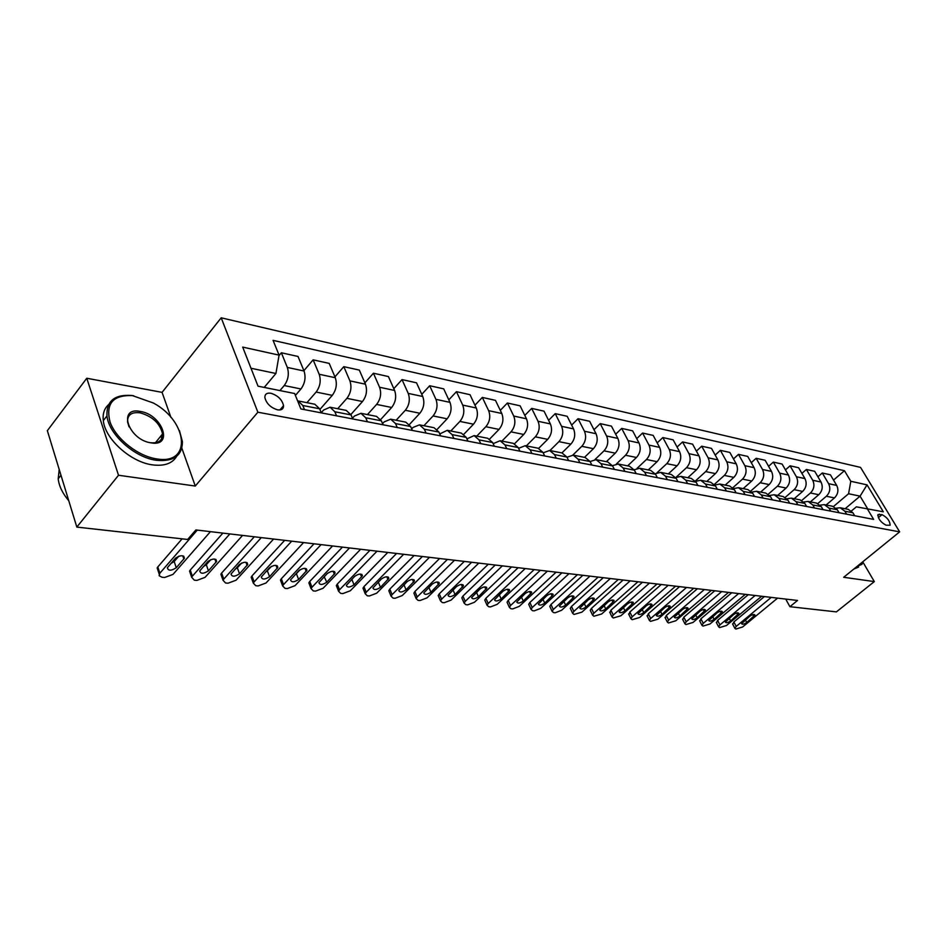 <?xml version="1.0" encoding="UTF-8"?>
<svg xmlns="http://www.w3.org/2000/svg" width="947" height="947" viewBox="0 0 947 947"><rect width="100%" height="100%" fill="white"/><g stroke="black" fill="none" stroke-linecap="round" stroke-linejoin="round"><path stroke-width="1.42" d="M277.53 409.838C281.519 410.382 283.532 409.009 283.555 405.695C282.135 399.681 277.945 395.538 270.96 393.265C266.888 392.662 264.852 394.07 264.852 397.491C266.367 403.517 270.593 407.636 277.53 409.838M170.945 417.414L162.067 392.366L86.769 378.244L47.35 430.684L76.825 527.088L187.636 539.459L195.887 529.941L797.54 600.469L789.916 606.696L836.402 611.892L874.33 581.588L862.847 561.997M162.067 392.366L221.196 317.813L860.551 467.404L899.65 531.871L257.868 412.217L221.196 317.813M882.036 514.647L877.94 514.6C878.189 518.932 880.911 522.472 886.084 525.194L890.133 525.23C889.908 520.921 887.197 517.393 882.036 514.647L878.354 517.666M867.559 508.622L860.077 496.157L848.583 493.742L850.797 481.277L844.464 470.718L273.079 340.352L279.069 355.125L275.932 373.485L250.991 368.253M850.797 481.277L867.038 484.864L883.326 511.794L856.384 506.834L851.448 510.954M279.069 355.125L242.692 347.099L258.022 386.175L294.635 393.526L300.886 408.938L873.655 519.394L867.144 508.539M86.769 378.244L118.517 475.252L76.825 527.088M118.517 475.252L195.283 486.048L257.868 412.217M899.65 531.871L843.682 577.279L874.33 581.588M785.726 599.084L789.916 606.696M845.115 508.728L860.077 496.157L867.038 484.864M336.54 415.816L334.847 411.756L330.065 407.222L323.578 410.063L321.234 412.714M367.448 421.77L365.743 417.781L360.925 413.306L354.427 416.064L352.462 418.254M397.267 427.523L395.55 423.593L390.709 419.178L384.21 421.865L382.588 423.64M426.067 433.075L424.327 429.204L419.474 424.848L412.975 427.464L411.673 428.873M453.873 438.437L452.121 434.626L447.256 430.317L439.763 433.939M480.756 443.622L479.004 439.87L474.127 435.608L466.907 438.875M506.763 448.641L504.988 444.936L500.111 440.734L493.162 443.658M531.918 453.495L530.142 449.837L525.265 445.694L518.565 448.31M543.176 452.82L549.615 450.488L561.985 452.926L566.862 456.999L568.65 460.573M833.478 506.503L848.583 493.742M826.115 504.988L834.473 497.909C838.095 494.18 838.841 490.013 836.686 485.409L830.389 474.79L822.28 472.991L817.912 476.767M817.841 503.496L826.352 496.252C829.998 492.499 830.744 488.297 828.589 483.668L822.28 472.991M810.372 501.886L818.764 494.701C822.422 490.925 823.168 486.699 821.013 482.035L814.704 471.31L806.382 469.463L801.896 473.37M801.778 500.442L810.443 492.996C814.1 489.197 814.858 484.947 812.704 480.247L806.382 469.463M794.213 498.702L802.665 491.41C806.335 487.575 807.093 483.301 804.938 478.59L798.605 467.735L790.07 465.829L785.454 469.89M785.276 497.341L794.119 489.67C797.8 485.811 798.57 481.502 796.403 476.755L790.07 465.829M777.641 495.435L786.128 488.036C789.834 484.142 790.591 479.821 788.437 475.039L782.092 464.054L773.332 462.112L768.585 466.326M768.301 494.18L777.369 486.249C781.074 482.331 781.843 477.963 779.677 473.157L773.332 462.112M760.63 492.085L769.165 484.568C772.882 480.626 773.663 476.234 771.497 471.405L765.14 460.289L756.144 458.289L751.267 462.669M750.841 490.972L760.169 482.733C763.886 478.756 764.667 474.34 762.513 469.475L756.144 458.289M743.158 488.64L751.74 481.017C755.481 477.004 756.262 472.565 754.096 467.664L747.728 456.418L738.494 454.371L733.475 458.916M732.871 487.705L742.495 479.123C746.248 475.086 747.029 470.612 744.863 465.687L738.494 454.371M725.201 485.101L733.842 477.359C737.606 473.287 738.4 468.789 736.233 463.829L729.853 452.453L720.359 450.334L715.186 455.069M714.381 484.391L724.337 475.418C728.113 471.322 728.906 466.776 726.74 461.793L720.359 450.334M706.77 481.467L715.447 473.607C719.223 469.475 720.04 464.906 717.862 459.887L711.481 448.369L701.715 446.191L696.4 451.115M695.347 481.017L705.681 471.606C709.469 467.451 710.286 462.846 708.107 457.792L701.715 446.191M687.806 477.726L696.53 469.736C700.342 465.545 701.159 460.917 698.981 455.827L692.588 444.167L682.562 441.941L677.069 447.067M675.862 477.477L686.492 467.688C690.304 463.462 691.121 458.786 688.954 453.672L682.562 441.941M668.322 473.891L677.093 465.77C680.905 461.509 681.733 456.809 679.567 451.66L673.163 439.846L662.853 437.561L657.194 442.9M656.981 472.766L666.759 463.663C670.583 459.366 671.423 454.631 669.245 449.446L662.853 437.561M648.257 469.937L657.076 461.686C660.923 457.354 661.764 452.583 659.586 447.375L653.193 435.407L642.575 433.051L636.739 438.627M637.071 468.339L646.446 459.508C650.293 455.152 651.145 450.346 648.967 445.09L642.575 433.051M627.624 465.865L636.479 457.472C640.35 453.08 641.19 448.239 639.024 442.959L632.632 430.838L621.694 428.411L615.68 434.235M616.402 463.947L625.529 455.247C629.4 450.808 630.264 445.93 628.098 440.604L621.694 428.411M606.376 461.674L615.278 453.151C619.16 448.677 620.013 443.764 617.858 438.414L611.454 426.138L600.197 423.629L593.982 429.725M594.988 459.544L603.997 450.843C607.891 446.333 608.755 441.385 606.589 435.987L600.197 423.629M584.488 457.365L593.426 448.689C597.332 444.143 598.196 439.148 596.042 433.726L589.65 421.285L578.049 418.716L571.633 425.085M572.828 455.081L581.801 446.309C585.72 441.728 586.595 436.697 584.441 431.228L578.049 418.716M561.938 452.915L570.911 444.084C574.829 439.467 575.717 434.401 573.562 428.896L567.182 416.289L555.226 413.638L548.585 420.314M549.935 450.559L558.931 441.645C562.849 436.969 563.749 431.868 561.595 426.328L555.226 413.638M538.654 448.369L547.697 439.349C551.628 434.637 552.527 429.5 550.385 423.925L544.016 411.152L531.681 408.406L524.816 415.413M526.307 445.895L535.327 436.827C539.281 432.069 540.181 426.884 538.038 421.273L531.681 408.406M514.564 443.741L523.738 434.46C527.692 429.666 528.604 424.445 526.473 418.787L520.128 405.837L507.403 403.008L500.288 410.371M501.922 441.089L510.989 431.856C514.943 427.014 515.866 421.746 513.736 416.053L507.403 403.008M489.646 439.041L499.022 429.405C502.987 424.528 503.911 419.225 501.792 413.484L495.47 400.356L482.331 397.432L474.968 405.186M476.755 436.129L485.847 426.718C489.824 421.794 490.759 416.443 488.64 410.655L482.331 397.432M463.841 434.259L473.5 424.197C477.477 419.225 478.413 413.839 476.305 408.015L470.008 394.698L456.442 391.679L448.807 399.847M450.772 431.015L459.887 421.415C463.888 416.408 464.823 410.962 462.716 405.091L456.442 391.679M437.123 429.417L447.126 418.811C451.127 413.756 452.074 408.264 449.967 402.357L443.705 388.85L429.689 385.737L421.77 394.343M423.925 425.724L433.063 415.946C437.064 410.832 438.023 405.292 435.928 399.338L429.689 385.737M409.424 424.505L419.864 413.247C423.877 408.086 424.836 402.511 422.753 396.509L416.526 382.813L402.025 379.593L393.81 388.684M396.154 420.243L405.316 410.276C409.341 405.067 410.311 399.433 408.228 393.396L402.025 379.593M380.694 419.533L391.667 407.482C395.68 402.226 396.663 396.556 394.603 390.46L388.424 376.563L373.426 373.225L364.879 382.86M367.436 414.585L376.61 404.416C380.647 399.101 381.629 393.372 379.569 387.24L373.426 373.225M350.875 414.514L362.488 401.528C366.513 396.166 367.507 390.389 365.459 384.21L359.339 370.099L343.808 366.655L334.93 376.859M337.712 408.725L346.898 398.344C350.935 392.922 351.941 387.098 349.905 380.872L343.808 366.655M319.897 409.459L332.267 395.361C336.303 389.892 337.31 384.009 335.297 377.723L329.225 363.411L313.137 359.836L303.892 370.679M306.935 402.664L316.12 392.058C320.169 386.53 321.187 380.599 319.175 374.266L313.137 359.836M295.405 395.42L300.957 388.968C304.993 383.381 306.023 377.391 304.034 371.011L298.033 356.474L281.366 352.769L278.986 355.622M279.945 390.578L284.218 385.547C288.267 379.901 289.297 373.864 287.32 367.424L281.366 352.769M264.213 387.418L275.932 373.485M854.691 515.736L852.939 512.789L848.252 509.356L840.167 507.758L836.154 508.219M844.464 470.718L833.526 480.082M846.618 514.185L844.866 511.214L840.167 507.758M839.078 512.729L837.314 509.746L832.602 506.266L824.316 504.633L820.185 505.142M830.791 511.131L829.027 508.125L824.316 504.633M823.038 509.64L821.286 506.621L816.551 503.106L808.04 501.425L803.79 501.993M814.538 507.994L812.775 504.964L808.04 501.425M806.584 506.467L804.82 503.402L800.073 499.862L791.337 498.134L786.969 498.761M797.859 504.775L796.096 501.709L791.337 498.134M789.691 503.2L787.916 500.111L783.157 496.524L774.173 494.748L769.674 495.459M780.719 501.472L778.955 498.359L774.173 494.748M772.338 499.862L770.562 496.725L765.78 493.091L756.558 491.28L751.918 492.061M763.116 498.075L761.341 494.926L756.558 491.28M754.499 496.417L752.723 493.245L747.917 489.575L738.435 487.705L733.665 488.581M745.029 494.594L743.241 491.398L738.435 487.705M736.162 492.878L734.375 489.67L729.569 485.965L719.815 484.035L714.89 485.006M726.42 491.008L724.633 487.764L719.815 484.035M717.305 489.244L715.518 485.989L710.688 482.236L700.662 480.259L695.583 481.336M707.279 487.314L705.503 484.035L700.662 480.259M697.903 485.503L696.116 482.212L691.274 478.413L680.964 476.377L675.708 477.584M687.593 483.515L685.806 480.2L680.964 476.377M677.934 481.656L676.146 478.318L671.293 474.471L660.675 472.387L655.253 473.713M667.315 479.608L665.528 476.246L660.675 472.387M657.372 477.69L655.584 474.305L650.719 470.422L639.781 468.268L634.17 469.759M646.434 475.572L644.647 472.174L639.781 468.268M636.195 473.607L634.407 470.174L629.542 466.244L618.261 464.018L612.46 465.687M624.925 471.428L623.138 467.972L618.261 464.018M614.366 469.392L612.579 465.912L607.702 461.947L596.089 459.65L590.076 461.52L585.199 457.508L573.219 455.14L566.981 457.235M602.754 467.155L600.966 463.651L596.089 459.65M591.863 465.048L590.076 461.532L578.096 459.188L573.219 455.14M579.884 462.74L578.096 459.188M556.28 458.194L554.504 454.596L549.615 450.488M544.691 455.957L542.915 452.335L538.026 448.203L525.265 445.694M519.95 451.186L518.175 447.505L513.298 443.338L500.111 440.734M494.381 446.25L492.618 442.521L487.741 438.295L474.127 435.608M467.972 441.16L466.208 437.372L461.343 433.099L447.256 430.317M440.639 435.892L438.899 432.045L434.034 427.713L419.474 424.848M412.371 430.435L410.631 426.529L405.79 422.149L390.709 419.178M383.085 424.789L381.369 420.823L376.539 416.384L360.925 413.306M352.758 418.941L351.053 414.916L346.247 410.406L330.065 407.222M321.305 412.868L319.613 408.784L314.842 404.227L297.607 400.841M304.484 409.625L302.815 405.505L298.056 400.912M195.283 486.048L181.848 448.156M777.558 598.137L742.614 626.985L735.843 629.057L734.884 628.346L736.21 626.393L771.225 597.391M764.383 596.586L733.866 621.954L736.21 626.393M746.757 622.499C744.105 624.274 742.389 624.677 741.596 623.694L749.775 616.225C752.439 614.449 754.155 614.047 754.948 615.029L746.757 622.499L745.36 619.883M732.789 624.393L733.866 621.954M761.613 596.267L726.503 625.494L719.625 627.589L718.619 626.843L719.945 624.89L755.126 595.497M748.26 594.692L717.589 620.403L719.945 624.89M730.646 620.96C727.935 622.771 726.183 623.162 725.39 622.143L733.594 614.591C736.304 612.78 738.056 612.378 738.861 613.396L730.646 620.96L729.214 618.249M716.548 622.866L717.589 620.403M745.277 594.349L709.99 623.978L703.005 626.097L701.952 625.304L703.266 623.351L738.624 593.568M731.735 592.763L700.91 618.805L703.266 623.351M714.121 619.374C711.363 621.22 709.587 621.611 708.77 620.545L717.009 612.922C719.767 611.064 721.555 610.673 722.372 611.738L714.121 619.374L712.665 616.568M699.892 621.303L700.91 618.805M728.527 592.384L693.062 622.416L685.959 624.558L684.87 623.73L686.173 621.777L721.697 591.579M714.784 590.774L683.817 617.172L686.173 621.777M697.193 617.752C694.376 619.634 692.565 620.013 691.748 618.9L699.999 611.206C702.816 609.312 704.639 608.921 705.468 610.034L697.193 617.752L695.702 614.852M682.823 619.705L683.817 617.172M711.339 590.372L675.708 620.806L668.487 622.972L667.351 622.096L668.641 620.155L704.343 589.543M697.394 588.738L666.286 615.503L668.641 620.155M679.839 616.083C676.963 618 675.116 618.391 674.276 617.219L682.562 609.442C685.439 607.512 687.285 607.122 688.126 608.282L679.839 616.083L678.301 613.088M665.315 618.06L666.286 615.503M858.302 565.418L862.729 561.831M862.883 561.701L862.007 564.305L857.201 566.306M858.633 567.052L853.803 569.064M156.598 458.869C192.016 465.285 188.287 421.723 153.438 403.043L132.414 395.597C112.847 394.887 105.413 403.753 110.101 422.208C116.173 439.029 138.084 456.205 156.598 458.869M179.457 430.613L182.416 441.704C182.321 455.673 173.632 461.864 156.35 460.289C134.652 457.602 108.704 434.353 106.964 415.911C106.324 401.102 114.528 394.283 131.597 395.467L133.716 395.775M151.094 442.865C128.366 439.893 117.227 406.523 140.298 411.436C162.422 414.561 173.928 447.091 151.094 442.865M149.934 442.651L150.324 442.711C158.504 443.539 162.588 440.604 162.564 433.915C160.043 423.427 152.538 416.396 140.061 412.821C131.574 411.827 127.407 414.869 127.549 421.936L129.041 426.86M176.698 456.253C172.449 463.474 164.411 466.338 152.597 464.882C130.899 462.254 104.999 439.077 103.318 420.622C102.525 413.827 104.277 408.512 108.538 404.677M161.049 435.786L161.736 438.627M68.764 500.726C62.561 493.423 59.034 486.119 58.193 478.815L59.199 469.463M693.701 588.3L657.905 619.16L650.565 621.362L649.382 620.427L650.66 618.498L686.528 587.46M679.555 586.643L648.304 613.786L650.66 618.498M662.024 614.366C659.1 616.343 657.206 616.71 656.366 615.491L664.676 607.631C667.599 605.654 669.493 605.275 670.346 606.494L662.024 614.366L660.461 611.265M647.369 616.379L648.304 613.786M675.602 586.181L639.639 617.48L632.17 619.693L630.951 618.722L632.205 616.793L668.227 585.317M661.243 584.5L629.85 612.022L632.205 616.793M643.759 612.614C640.764 614.627 638.834 614.994 637.982 613.715L646.304 605.772C649.299 603.76 651.228 603.381 652.092 604.66L643.759 612.614L642.149 609.406M628.95 614.65L629.85 612.022M657.029 584.003L620.901 615.751L613.301 618L612.022 616.959L613.265 615.041L649.453 583.115M642.433 582.287L610.91 610.211L613.265 615.041M624.996 610.815C621.942 612.875 619.977 613.23 619.113 611.904L627.459 603.878C630.524 601.807 632.489 601.44 633.354 602.777L624.996 610.815L623.363 607.489M610.046 612.887L610.91 610.211M637.935 581.766L601.665 613.976L593.923 616.248L592.585 615.148L593.816 613.254L630.157 580.854M623.126 580.026L591.473 608.353L593.816 613.254M605.737 608.968C602.612 611.075 600.611 611.419 599.735 610.022L608.104 601.913C611.229 599.806 613.242 599.451 614.118 600.848L605.737 608.968L604.068 605.512M590.632 611.064L590.241 610.259L591.473 608.353M618.32 579.457L581.896 612.153L574.024 614.449L572.627 613.289L573.846 611.407L610.33 578.522M603.275 577.694L571.491 606.447L573.846 611.407M585.968 607.063C582.76 609.217 580.712 609.56 579.836 608.104L588.217 599.913C591.413 597.746 593.461 597.403 594.349 598.871L585.968 607.063L584.252 603.476M570.698 609.193L570.295 608.329L571.491 606.447M598.161 577.102L561.595 610.27L555.226 612.756L553.569 612.602L552.125 611.371L553.308 609.513L589.945 576.131M582.879 575.303L550.976 604.494L553.308 609.513M565.643 605.121C562.364 607.323 560.269 607.654 559.381 606.116L567.774 597.841C571.053 595.639 573.148 595.296 574.048 596.835L565.643 605.121L563.879 601.392M550.219 607.276L549.793 606.352L550.976 604.494M577.433 574.675L540.725 608.353L534.262 610.862L532.557 610.708L531.042 609.394L532.214 607.56L568.981 573.681M561.891 572.852L529.882 602.481L532.214 607.56M544.75 603.109C541.388 605.37 539.257 605.689 538.358 604.079L546.762 595.722C550.124 593.461 552.255 593.13 553.166 594.74L544.75 603.109L542.951 599.238M529.16 605.299L528.71 604.316L529.882 602.481M556.114 572.166L519.264 606.364L512.694 608.909L510.942 608.755L509.368 607.37L510.516 605.559L547.402 571.148M540.311 570.319L508.184 600.41L510.516 605.559M523.265 601.049C519.82 603.357 517.642 603.665 516.742 601.984L525.147 593.544C528.604 591.224 530.782 590.904 531.693 592.597L523.265 601.049L521.43 597.012M507.521 603.275L507.047 602.221L508.184 600.41M534.167 569.597L497.199 604.328L490.522 606.909L488.711 606.743L487.066 605.275L488.19 603.499L525.206 568.543M518.104 567.715L485.87 598.279L488.19 603.499M501.176 598.93C497.637 601.298 495.411 601.594 494.5 599.818L502.916 591.295C506.456 588.916 508.681 588.62 509.604 590.395L501.176 598.93L499.282 594.728M485.255 601.179L484.757 600.055L485.87 598.279M511.569 566.945L474.494 602.233L467.7 604.849L465.841 604.683L464.125 603.121L465.226 601.381L502.348 565.868M495.234 565.028L462.905 596.077L465.226 601.381M478.436 596.74C474.802 599.167 472.529 599.451 471.606 597.593L480.034 588.987C483.657 586.548 485.941 586.264 486.865 588.123L478.436 596.74L476.495 592.36M462.337 599.037L461.816 597.829L462.905 596.077M488.297 564.223L451.115 600.078L444.202 602.73L442.296 602.552L440.497 600.895L441.574 599.202L478.791 563.11M471.677 562.269L439.266 593.828L441.574 599.202M455.022 594.503C451.293 596.989 448.961 597.249 448.038 595.296L456.466 586.607C460.195 584.11 462.527 583.837 463.45 585.791L455.022 594.503L453.033 589.922M438.757 596.823L438.201 595.521L439.266 593.828M464.314 561.405L427.038 597.853L420.006 600.54L418.041 600.362L416.159 598.599L417.201 596.953L454.524 560.257M447.41 559.428L414.916 591.496L417.201 596.953M430.909 592.183C427.073 594.74 424.694 594.988 423.771 592.929L432.175 584.157C436.011 581.588 438.402 581.34 439.337 583.399L430.909 592.183L428.873 587.4M414.455 594.55L413.875 593.153L414.916 591.496M439.597 558.505L402.238 595.568L395.077 598.291L393.052 598.113L391.087 596.231L392.105 594.633L429.488 557.321M422.386 556.493L389.833 589.105L392.105 594.633M406.062 589.803C402.12 592.42 399.681 592.644 398.758 590.478L407.151 581.624C411.105 578.996 413.543 578.759 414.478 580.925L406.062 589.803L403.978 584.796M389.43 592.195L388.815 590.715L389.833 589.105M414.099 555.522L376.669 593.201L369.377 595.971L367.282 595.781L365.234 593.781L366.217 592.242L403.671 554.303M396.568 553.462L363.956 586.631L366.217 592.242M380.445 587.341C376.385 590.028 373.887 590.23 372.964 587.957L381.345 579.019C385.417 576.321 387.915 576.107 388.85 578.392L380.445 587.341L378.303 582.097M363.624 589.78L362.985 588.182L363.956 586.631M387.785 552.432L350.295 590.774L342.873 593.58L340.719 593.39L338.576 591.259L339.523 589.78L377.024 551.178M369.934 550.337L337.286 584.086L339.523 589.78M354.024 584.808C349.834 587.566 347.289 587.744 346.365 585.353L354.723 576.332C358.913 573.562 361.482 573.373 362.417 575.776L354.024 584.808L351.834 579.304M337.014 587.282L336.351 585.577L337.286 584.086M360.629 549.248L323.093 588.265L315.529 591.117L313.303 590.916L311.066 588.643L311.965 587.235L349.514 547.946M342.435 547.117L309.752 581.458L311.965 587.235M326.762 582.192C322.442 585.021 319.826 585.175 318.914 582.654L327.248 573.551C331.568 570.71 334.196 570.544 335.12 573.077L326.762 582.192L324.194 576.747M327.579 573.243L324.525 576.439M309.562 584.701L308.852 582.879L309.752 581.458M332.563 545.957L295.014 585.672L287.308 588.572L285.011 588.359L282.668 585.944L283.52 584.607L321.08 544.62M314.025 543.791L281.33 578.747L283.52 584.607M298.613 579.481C294.162 582.393 291.475 582.523 290.563 579.872L298.873 570.686C303.336 567.762 306.023 567.632 306.946 570.295L298.613 579.481L296.399 573.645L295.156 574.64M300.128 569.68L296.399 573.645M281.212 582.05L280.478 580.085L281.33 578.747M303.573 542.56L266.012 582.997L258.152 585.933L255.773 585.72L253.334 583.151L254.139 581.896L291.7 541.175M284.656 540.346L251.973 575.942L254.139 581.896M269.552 576.699C264.947 579.682 262.189 579.777 261.289 576.995L269.552 567.727C274.168 564.72 276.926 564.625 277.838 567.419L269.552 576.699L267.35 570.769L265.491 572.13M271.422 566.353L267.35 570.769M251.926 579.292L251.168 577.208L251.973 575.942M273.588 539.044L236.04 580.227L228.026 583.21L225.575 582.997L223.007 580.262L223.764 579.091L261.301 537.612M254.293 536.783L221.634 573.042L223.764 579.091M239.496 573.811C234.738 576.877 231.92 576.948 231.032 574.012L239.248 564.672C244.018 561.583 246.847 561.512 247.747 564.459L239.496 573.811L237.342 567.786L234.939 569.419M241.663 563.015L237.342 567.786M221.669 576.451L220.876 574.213L221.634 573.042M242.562 535.41L205.049 577.362L196.881 580.404L194.336 580.18L191.661 577.268L192.359 576.19L229.849 533.919M222.876 533.102L190.264 570.047L192.359 576.19M208.435 570.828C203.51 573.977 200.61 574.012 199.734 570.934L207.89 561.5C212.826 558.328 215.738 558.292 216.626 561.393L208.435 570.828L206.304 564.708L203.392 566.566M210.814 559.63L206.304 564.708M190.383 573.515L189.566 571.124L190.264 570.047M210.435 531.646L172.993 574.403L164.648 577.492L162.032 577.256L159.143 575.729L159.865 573.195L197.272 530.095M182.096 538.831L157.806 566.957L159.865 573.195M176.284 567.738C171.194 570.982 168.211 570.982 167.359 567.738L175.444 558.221C180.557 554.966 183.552 554.966 184.416 558.233L176.284 567.738L174.189 561.524L170.803 563.572M178.865 556.149L174.189 561.524M158.007 570.473L157.166 567.928L157.806 566.957M826.352 496.252L834.473 497.909M810.443 492.996L818.764 494.701M794.119 489.67L802.665 491.41M777.369 486.249L786.128 488.036M760.169 482.733L769.165 484.568M742.495 479.123L751.74 481.017M724.337 475.418L733.842 477.359M705.681 471.606L715.447 473.607M686.492 467.688L696.53 469.736M666.759 463.663L677.093 465.77M646.446 459.508L657.076 461.686M625.529 455.247L636.479 457.472M603.997 450.843L615.278 453.151M581.801 446.309L593.426 448.689M558.931 441.645L570.911 444.084M535.327 436.827L547.697 439.349M510.989 431.856L523.738 434.46M485.847 426.718L499.022 429.405M459.887 421.415L473.5 424.197M433.063 415.946L447.126 418.811M405.316 410.276L419.864 413.247M376.61 404.416L391.667 407.482M346.898 398.344L362.488 401.528M316.12 392.058L332.267 395.361M284.218 385.547L300.957 388.968M828.589 483.668L836.686 485.409M844.866 511.214L852.939 512.789M829.027 508.125L837.314 509.746M812.704 480.247L821.013 482.035M812.775 504.964L821.286 506.621M796.403 476.755L804.938 478.59M796.096 501.709L804.82 503.402M779.677 473.157L788.437 475.039M778.955 498.359L787.916 500.111M762.513 469.475L771.497 471.405M761.341 494.926L770.562 496.725M744.863 465.687L754.096 467.664M743.241 491.398L752.723 493.245M726.74 461.793L736.233 463.829M724.633 487.764L734.375 489.67M708.107 457.792L717.862 459.887M705.503 484.035L715.518 485.989M688.954 453.672L698.981 455.827M685.806 480.2L696.116 482.212M669.245 449.446L679.567 451.66M665.528 476.246L676.146 478.318M648.967 445.09L659.586 447.375M644.647 472.174L655.584 474.305M628.098 440.604L639.024 442.959M623.138 467.972L634.407 470.174M606.589 435.987L617.858 438.414M600.966 463.651L612.579 465.912M584.441 431.228L596.042 433.726M561.595 426.328L573.562 428.896M554.504 454.596L566.862 456.999M538.038 421.273L550.385 423.925M530.142 449.837L542.915 452.335M513.736 416.053L526.473 418.787M504.988 444.936L518.175 447.505M488.64 410.655L501.792 413.484M479.004 439.87L492.618 442.521M462.716 405.091L476.305 408.015M452.121 434.626L466.208 437.372M435.928 399.338L449.967 402.357M424.327 429.204L438.899 432.045M408.228 393.396L422.753 396.509M395.55 423.593L410.631 426.529M379.569 387.24L394.603 390.46M365.743 417.781L381.369 420.823M349.905 380.872L365.459 384.21M334.847 411.756L351.053 414.916M319.175 374.266L335.297 377.723M302.815 405.505L319.613 408.784M287.32 367.424L304.034 371.011M877.751 515.488L879.408 514.126M753.859 616.639L752.794 614.65M737.772 615.017L736.695 612.981M721.294 613.348L720.193 611.265M704.402 611.644L703.29 609.513M687.072 609.892L685.948 607.714M669.292 608.104L668.168 605.867M651.051 606.258L649.914 603.973M632.336 604.364L631.176 602.032M613.1 602.422L611.94 600.043M593.355 600.434L592.183 597.995M573.065 598.386L571.881 595.888M552.196 596.279L551.012 593.733M530.746 594.1L529.551 591.508M508.669 591.875L507.462 589.223M485.953 589.579L484.746 586.88M462.562 587.223L461.355 584.453M438.461 584.784L437.254 581.967M413.638 582.275L412.418 579.41M388.033 579.694L386.826 576.77M361.624 577.031L360.416 574.048M334.362 574.273L333.178 571.242M306.224 571.432L305.041 568.354M277.151 568.496L275.979 565.371M247.096 565.466L245.948 562.281M216.023 562.317L214.886 559.109M183.86 559.073L182.759 555.818M279.898 409.956L283.555 405.695M732.54 623.919L734.884 628.346M716.275 622.357L718.619 626.843M699.608 620.77L701.952 625.304M682.527 619.125L684.87 623.73M665.007 617.444L667.351 622.096M103.318 420.622L106.964 415.911M162.564 433.915L155.391 442.782M58.193 478.815L60.975 475.228M132.414 395.597L131.597 395.467M647.038 615.728L649.382 620.427M628.595 613.952L630.951 618.722M609.679 612.129L612.022 616.959M633.354 602.777L633.069 602.185M590.241 610.259L592.585 615.148M614.118 600.848L613.81 600.22M570.295 608.329L572.627 613.289M594.349 598.871L594.029 598.184M549.793 606.352L552.125 611.371M574.048 596.835L573.704 596.101M528.71 604.316L531.042 609.394M553.166 594.74L552.799 593.97M507.047 602.221L509.368 607.37M531.693 592.597L531.314 591.768M484.757 600.055L487.066 605.275M509.604 590.395L509.202 589.496M461.816 597.829L464.125 603.121M486.865 588.123L486.438 587.164M438.201 595.521L440.497 600.895M463.45 585.791L463 584.761M413.875 593.153L416.159 598.599M439.337 583.399L438.863 582.287M388.815 590.715L391.087 596.231M414.478 580.925L413.981 579.742M362.985 588.182L365.234 593.781M388.85 578.392L388.329 577.114M336.351 585.577L338.576 591.259M362.417 575.776L361.861 574.403M308.852 582.879L311.066 588.643M335.12 573.077L334.551 571.609M280.478 580.085L282.668 585.944M306.946 570.295L306.343 568.721M251.168 577.208L253.334 583.151M277.838 567.419L277.211 565.738M220.876 574.213L223.007 580.262M247.747 564.459L247.096 562.66M189.566 571.124L191.661 577.268M216.626 561.393L215.94 559.464M157.166 567.928L159.226 574.166M184.416 558.233L183.706 556.173"/></g></svg>
